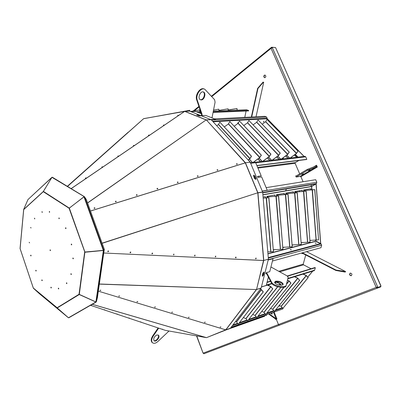 <?xml version="1.0" encoding="UTF-8"?>
<svg xmlns="http://www.w3.org/2000/svg" width="401" height="401" viewBox="0 0 401 401"><rect width="100%" height="100%" fill="white"/><g stroke="black" fill="none" stroke-linecap="round" stroke-linejoin="round"><path stroke-width="0.6" d="M29.494 242.906L29.408 242.445M29.499 242.871L29.208 242.304L29.499 242.871M30.947 228.044L30.867 227.567M30.957 227.989L30.671 227.427L30.957 227.989M92.736 163.763L67.368 186.33M89.709 166.46L143.618 118.691L184.736 111.308M50.275 249.843L50.421 250.61M67.328 186.305L128.024 132.365M65.528 228.344L65.814 228.615L65.664 227.743L65.528 228.344M71.248 244.62L71.543 244.901L71.378 244.029L71.248 244.62M58.982 218.745L58.957 217.908L58.982 218.745M49.378 212.294L49.353 211.472L49.378 212.294M42.175 212.455L41.975 211.648L42.175 212.455M34.666 218.956L34.471 218.169L34.666 218.956M30.671 255.673L30.927 255.933L30.772 255.136L30.671 255.673M35.769 270.775L36.035 271.041L35.869 270.244L35.769 270.775M41.819 280.419L42.095 280.69L41.915 279.888L41.819 280.419M50.887 287.702L51.178 287.978L50.987 287.161L50.887 287.702M58.315 288.675L58.611 288.961L58.416 288.129L58.315 288.675M66.431 283.342L66.731 283.627L66.541 282.785L66.431 283.342M70.837 273.958L71.183 274.575L70.992 273.718L70.837 273.958M72.827 258.254L73.167 258.871L72.987 258.003L72.827 258.254M50.07 250.389L50.346 250.66L50.18 249.823L50.07 250.389M67.503 186.415L143.593 118.706L67.508 186.415M23.689 209.467L43.413 191.407L69.333 208.119L84.907 252.013L79.298 294.399L79.027 294.289L79.288 294.394M57.308 307.998L68.466 317.782L95.854 302.008L79.253 294.524L57.188 307.973L33.358 288.204L20.055 248.515L23.659 209.528L20.055 248.515M20.09 248.59L33.323 288.083M65.964 228.45L65.864 227.848M71.694 244.735L71.579 244.124M59.253 218.61L59.158 218.024M49.639 212.149L49.554 211.593M42.255 212.309L42.17 211.773M34.747 218.801L34.666 218.299M31.062 255.728L30.977 255.272M36.17 270.84L36.075 270.374M42.225 280.489L42.12 280.013M51.308 287.783L51.193 287.276M58.746 288.77L58.621 288.239M66.872 283.447L66.746 282.885M71.328 274.399L71.198 273.813M73.313 258.7L73.193 258.099M71.122 188.61L184.676 111.343L189.588 111.132L211.066 119.693M178.024 115.192L177.698 115.473L178.024 115.192M163.934 124.952L163.483 125.272M148.756 135.087L148.41 135.388L148.756 135.087M133.919 145.352L133.438 145.688M118.36 155.929L117.864 156.275M102.395 166.746L101.904 167.127M85.729 177.919L85.338 178.27L85.729 177.919M33.398 288.249L39.413 293.707L68.406 317.772L57.228 307.928M51.929 177.367L43.368 191.462M84.907 252.013L103.338 250.424L83.954 196.761L69.333 208.119M79.298 294.399L95.894 301.938L103.378 250.455L84.977 252.099L103.739 250.289M84.827 252.104L69.087 208.254L43.283 191.688L23.714 209.583L20.105 248.575L33.323 288.028L57.117 307.752L79.027 294.289L84.651 252.139M262.981 260.46L263.587 260.49M102.1 243.171L257.748 192.796L245.312 162.881L90.496 211.031M225.202 329.707L225.678 329.853M87.558 202.891L206.129 119.919L184.681 111.383L71.177 188.64M103.613 250.465L84.932 252.244M84.526 196.831L103.804 250.264L104.37 249.462L86.36 199.583L84.526 196.831L84.015 196.841L69.313 208.059M43.383 191.382L51.95 177.332L52.461 177.292L84.29 196.595L52.461 177.292M52.135 177.217L27.97 199.563L23.724 209.312M184.66 111.398L143.673 118.666L67.528 186.43M189.613 111.142L184.676 111.343M178.204 115.318L177.944 115.438M149.102 135.022L148.641 135.358M86.06 177.879L85.543 178.25M96.265 301.878L95.854 302.008L96.38 301.752L97.413 297.612L104.23 249.658M103.909 253.016L263.632 260.49L257.793 192.931L262.665 192.124L268.414 259.206L263.632 260.49M99.393 284.003L256.374 289.567L261.111 288.134L230.4 328.239L225.723 329.863L256.374 289.567L99.378 284.119M263.537 260.49L256.565 289.447L261.161 288.018L268.374 259.216M245.282 162.891L206.355 119.939L211.182 119.683L250.219 162.245M90.481 210.996L245.337 162.821M250.239 162.21L245.472 162.776L250.209 162.225L262.625 191.974L257.748 192.796L102.15 243.312M98.355 291.151L225.723 329.863M92.27 304.294L206.47 337.642M225.653 329.858L206.565 337.632L229.958 328.394M90.511 305.306L165.337 330.364L206.36 337.642L92.23 304.319L206.36 337.647M211.081 119.618L206.129 119.919L87.593 203.001M84.506 196.816L51.95 177.332M51.894 177.322L28.085 199.457M68.962 317.637L68.466 317.782M163.834 125.087L163.407 125.112M149.022 135.152L148.581 135.187M133.849 145.463L133.398 145.513M118.295 156.034L117.839 156.089M102.355 166.866L101.889 166.926M86.009 177.974L85.543 178.039M256.074 258.104L255.622 258.785L256.074 258.104M235.733 257.863L235.963 257.061M215.317 256.866L215.688 256.69L215.618 256.109L215.758 256.71L215.362 256.881L215.738 256.144L215.247 256.82L215.613 256.079M194.6 255.868L194.981 255.698L194.936 255.131L195.046 255.718L194.645 255.888L195.036 255.156L194.5 255.798L194.906 255.081M173.533 254.866L173.839 254.064M152.104 253.848L152.515 253.673L152.315 253.011L152.46 253.653L152.049 253.828L152.505 253.101L151.874 253.663L152.596 253.201L152.39 253.031M130.666 252.049L129.989 252.535L130.666 252.049M107.924 251.693L108.571 251.257L108.42 250.971L107.714 251.362L108.576 251.257L108.34 250.916M220.866 326.955L220.129 327.141L220.866 326.955M205.242 322.173L204.49 322.354L205.242 322.173M189.122 317.246L188.36 317.417L189.122 317.246M172.51 312.163L171.738 312.334L172.51 312.163M155.398 306.93L154.616 307.091L155.398 306.93M137.749 301.532L136.957 301.687L137.749 301.532M119.548 295.963L118.741 296.108L119.548 295.963M100.761 290.219L99.944 290.354L100.761 290.219M262.835 273.091L262.264 276.314L263.432 275.327L264.079 272.73L263.998 272.104L262.835 273.091M236.911 163.683L236.43 163.994L237.252 163.999L236.911 163.683M217.858 170.074L217.522 169.698L217.031 170.024L217.858 169.994L217.522 169.693L217.026 170.004M198.134 176.174L197.803 175.808L197.302 176.154L198.129 176.089L197.803 175.803L197.297 176.134M178.114 182.37L177.788 182.014L177.277 182.385L178.109 182.275L177.788 182.004L177.272 182.355M157.468 188.305L156.951 188.706L157.778 188.555L157.468 188.305M136.836 194.696L136.315 195.127L137.137 194.931L136.836 194.696M115.889 201.187L115.363 201.643L116.18 201.402L115.889 201.187M94.616 207.778L94.08 208.264L94.892 207.979L94.616 207.778M253.537 176.009L254.655 178.696L255.863 179.417L255.938 178.515L254.815 175.828L253.602 175.112L253.537 176.009M141.022 322.028L140.32 321.848L141.002 322.013M129.488 318.158L128.771 317.978L129.488 318.153M117.418 314.103L116.711 313.933L117.443 314.123M104.856 309.898L104.105 309.707L104.851 309.903M91.679 305.477L90.912 305.281L91.679 305.487M219.252 332.614L217.297 333.411L219.252 332.614M196.881 115.032L198.816 115.799L200.375 115.909L198.179 114.977L196.881 115.032M96.38 301.752L103.829 250.505L104.395 249.683M200.259 116.009L200.114 115.739M196.706 114.947L200.079 115.924M255.713 258.825L256.149 258.204L255.888 258.013M130.26 252.8L130.671 252.625L130.465 251.953L130.626 252.6L130.2 252.775L130.786 252.224L130.561 251.983M220.129 327.176L220.881 327.021L220.129 327.141M204.495 322.319L205.252 322.198M189.061 317.186L188.445 317.567L189.132 317.276M171.748 312.304L172.525 312.204M154.621 307.066L155.418 306.976M136.962 301.662L137.774 301.587M118.746 296.093L119.573 296.028M99.949 290.339L100.791 290.294M262.254 276.304L263.282 275.246L263.863 272.033M236.425 163.984L237.041 163.733L237.247 164.074M157.778 188.555L157.247 188.31L156.941 188.67M137.137 194.941L136.611 194.706L136.305 195.086M116.205 201.518L115.658 201.197L115.343 201.598M94.922 208.094L94.38 207.793L94.06 208.214M262.625 191.974L257.763 192.841M255.753 179.483L255.803 178.595L254.68 175.914L253.582 175.132M161.979 329.111L162.636 329.281L161.979 329.111M128.806 317.978L129.483 318.153L128.801 317.988M104.15 309.707L104.841 309.888M107.944 251.708L108.39 251.532L108.265 250.896M173.513 254.856L173.909 254.68L173.763 254.044M235.678 257.843L236.034 257.668L235.898 257.046M255.668 258.8L256.044 258.139M257.788 192.916L262.665 192.124M255.507 258.675L256.114 258.65L256.149 258.204M235.723 257.858L236.109 257.693L235.933 257.051M173.563 254.876L173.969 254.705L173.773 254.049M108.014 251.733L108.516 251.247L108.225 250.881M220.134 327.091L220.831 326.905M204.575 322.489L205.162 322.098M204.515 322.334L205.177 322.113M188.445 317.567L189.041 317.171M171.834 312.494L172.435 312.093M171.763 312.324L172.455 312.108M154.716 307.261L155.322 306.86M154.641 307.091L155.342 306.88M137.067 301.873L137.678 301.462M136.987 301.692L137.703 301.487M118.861 296.309L119.478 295.898M118.771 296.123L119.503 295.928M100.07 290.57L100.691 290.154M99.979 290.379L100.746 290.329M94.872 208.174L94.27 207.949M115.934 201.843L116.13 201.548L115.553 201.347M136.881 195.347L137.087 195.071L136.515 194.851M157.728 188.731L157.157 188.45M178.049 182.445L177.488 182.149M197.848 176.44L198.079 176.099L197.518 175.944M217.788 170.144L217.247 169.829M237.217 164.154L236.861 163.809M236.765 164.305L237.242 164.059L237.041 163.733M217.563 170.325L217.808 170.004L217.312 169.698M198.079 176.099L197.588 175.808M177.828 182.65L178.054 182.29L177.568 182.014M157.513 188.951L157.728 188.57L157.247 188.31M137.097 195.117L136.611 194.706M116.14 201.613L115.658 201.197M94.661 208.44L94.842 208.004L94.38 207.793M104.15 309.717L104.821 309.878M274.164 312.103L276.936 318.935L276.289 319.186L278.464 324.544L279.397 325.201L282.53 324.018L279.397 325.201L278.464 324.544L276.289 319.186L275.647 319.437L275.427 318.895L275.903 319.336M207.247 352.499L282.53 324.018L203.863 353.777L204.149 353.667L203.091 353.176L196.771 335.943M269.121 313.888L269.422 314.635L275.442 318.905L275.978 318.705L275.698 318.82M271.547 313.031L271.743 314.133M158.676 328.133L153.232 336.093C151.573 338.745 151.247 340.88 152.26 342.499C153.643 343.852 155.523 343.512 157.894 341.482L169.001 331.015M156.861 334.965C154.245 336.504 153.282 338.379 153.974 340.589C155.558 342.84 160.41 337.286 158.595 335.311L156.861 334.965M158.129 327.953L152.786 335.762C151.132 338.409 150.811 340.544 151.824 342.168L152.435 342.695M153.994 340.614C156.034 341.717 159.753 336.67 158.154 334.98L158.139 334.96M269.422 314.635L269.718 314.519L275.733 318.79L269.718 314.519L269.417 313.782L269.718 314.519L270.008 314.404L269.713 313.677M271.843 312.925L271.928 314.168L271.843 312.925M228.219 329.101L264.66 316.234M213.327 111.107L246.54 109.774L248.675 110.506L248.585 110.917L213.071 112.41M267.106 118.741L266.71 117.057L264.7 116.325L214.59 118.896M304.088 156.385L267.251 118.751L266.946 119.608L267.006 118.706L213.011 121.678M211.432 119.959L266.71 117.057M250.445 162.786L304.895 156.29L305.727 156.831L306.81 159.312L306.479 159.518L256.941 165.703M295.753 176.074L296.113 176.019M315.988 183.813L316.439 183.558L316.795 182.229L315.697 179.708L266.139 187.643M312.033 189.768L311.607 186.4L315.973 183.778L262.71 192.665M262.299 191.197L316.795 182.229M268.259 259.678L321.657 245.222L321.106 243.928L320.605 243.683M268.289 257.758L320.584 243.753L315.868 241.332L315.918 239.853M302.419 253.262L302.018 253.372M287.893 278.409L314.63 270.159L314.163 270.675L287.793 278.83M231.166 327.236L282.83 308.95L283.206 308.068M232.911 324.96L237.598 323.311L232.916 324.95M239.497 322.645L247.016 320.003L239.507 322.635M256.174 316.775L248.921 319.326L256.179 316.78M258.079 316.113L265.096 313.642L258.084 316.103M266.991 312.98L273.778 310.595L266.996 312.97M275.667 309.928L282.229 307.617L275.677 309.918M197.848 335.161L198.134 335.211M313.642 166.936L316.539 165.222L317.331 167.032L300.75 176.761M304.825 190.475L304.635 189.818M316.018 241.141L320.73 243.562L316.148 183.929L262.73 192.856M307.773 277.161L312.725 271.121M251.693 116.992L257.968 88.481L263.337 82.26L263.703 82.26L263.006 82.15L257.637 88.37L251.342 117.012M263.703 82.26L256.023 116.771M234.485 326.153L282.83 308.95M278.795 271.312L303.226 264.149L305.737 254.966M303.226 264.149L303.517 264.835L311.051 268.735M314.63 270.159L315.316 267.738L314.955 267.547L287.241 275.988M272.439 261.036L320.955 247.713L321.657 245.222M263.928 77.087C263.663 75.964 263.983 75.283 264.891 75.042C266.179 75.939 266.144 76.832 264.78 77.729L263.928 77.087M350.183 273.126L350.248 273.101C352.023 273.492 352.359 274.374 351.251 275.738C349.507 275.387 349.151 274.52 350.183 273.126M244.775 117.348L246.089 111.022M299.697 173.894L295.131 163.312L295.311 162.595L298.945 160.455M303.081 181.728L301.036 176.996L300.299 176.395L296.159 177.016L307.567 170.27L316.304 166.856L316.875 167.297M302.093 253.091L335.903 270.469L345.136 272.084L345.602 271.562L306.554 251.668M190.801 111.613L195.533 111.423L201.422 113.734M198.48 112.581L200.991 112.475M213.157 111.974L248.675 110.506M303.978 156.395L267.141 118.756L213.061 121.734M201.427 115.323L202.064 115.623L205.803 115.453L215.603 119.292L215.512 119.749M215.603 119.292L210.876 119.538M250.65 163.282L255.678 162.676L261.206 175.884L257.532 176.4L257.963 177.437L261.642 176.916L267.221 190.239L266.881 190.44M256.876 165.538L306.81 159.312M296.439 175.828L295.692 175.939L296.159 177.016L300.043 176.43L316.339 166.851M267.221 190.239L262.239 191.056M268.179 260.003L273.031 258.69L272.66 258.49M311.777 189.793L311.527 186.57L316.043 183.944L320.625 243.587L268.279 257.597M302.153 252.876L301.938 253.673L302.77 253.442M267.006 282.469L270.625 281.367M287.552 276.204L315.316 267.738M268.379 277.056L266.264 285.412L261.442 286.9M230.65 327.908L234.62 326.499L234.455 326.073M234.575 326.379L266.284 315.136L266.439 315.522M234.62 326.499L230.435 328.193M304.645 190.495L304.459 189.848M276.028 318.675L276.725 318.414L276.028 318.675L270.008 314.404M275.126 47.513L271.698 47.223L271.051 47.639L271.066 48.361L272.384 47.829L272.174 47.353L275.557 47.539L380.95 286.269L377.897 287.417L377.652 286.865L376.218 287.407L377.221 288.194L380.755 286.86L282.53 324.018L380.278 287.041M316.584 165.317L316.083 165.493L316.063 165.994L307.211 169.448L295.808 176.199M307.732 277.116L312.62 271.151M263.337 82.26L263.006 82.15M267.096 282.124L270.48 281.096M264.916 77.719L264.204 77.092C263.938 76.065 264.214 75.388 265.036 75.057M351.376 275.688C349.752 275.246 349.421 274.374 350.379 273.066M199.492 112.977L201.142 112.907M302.414 252.805L336.023 270.058L345.602 271.562M345.136 272.084L345.256 271.672M197.713 115.368L199.066 115.884M250.269 162.37L250.63 162.761M257.918 158.971L260.359 161.603M267.427 157.934L269.813 160.475M276.67 156.926L279.001 159.377M285.657 155.944L287.928 158.31M294.394 154.986L296.615 157.277M237.753 123.623L238.074 122.696L238.099 123.368M263.668 122.069L263.963 121.172L263.668 122.069M253.843 176.741L253.978 176.545C254.991 176.575 255.377 177.132 255.146 178.199L254.419 178.124M257.597 176.555L261.206 175.884M253.878 176.666L254.906 178.295M265.181 196.665L265.287 197.914M275.081 249.587L273.302 250.049M274.805 194.996L274.911 196.219M284.464 247.166L282.895 247.572M284.154 193.372L284.254 194.57M293.582 244.816L292.204 245.171M293.236 191.798L293.332 192.966M302.444 242.53L301.246 242.836M302.063 190.264L302.153 191.407M311.061 240.304L310.033 240.57M310.645 188.776L310.73 189.894M285.582 190.089L286.434 189.683L285.582 190.089M310.83 185.823L311.662 185.432L310.83 185.823M273.031 258.69L269.748 271.662L266.169 272.7L265.953 273.562L266.901 274.219L271.507 283.061C273.066 286.78 285.687 289.166 286.073 285.813L286.259 285.131M262.73 273.512L263.497 273.276L262.72 274.991L262.379 274.921M290.434 249.507L291.337 249.818L290.434 249.507M315.266 242.946L316.148 243.252L315.266 242.946M263.211 273.206L262.419 274.755M279.021 305.798L279.507 306.158L279.612 305.652M299.778 191.643L299.502 190.711M283.788 158.806L283.071 157.849M272.144 312.82L272.089 314.138L271.081 313.196M376.474 287.311L377.025 287.748L380.559 286.414L377.506 287.562L377.266 287.011L203.282 353.101M204.149 353.667L377.221 288.194L377.025 287.748M272.384 47.829L377.652 286.865L376.479 287.327M271.312 47.534L271.292 48.2M316.354 165.458L316.158 166.44L317.101 167.167M308.424 170.641L310.088 169.829L308.424 170.641M301.758 174.565L303.397 173.773L301.758 174.565M257.968 88.481L257.637 88.37M266.134 272.845L267.081 273.497L271.693 282.329C273.256 286.038 285.888 288.424 286.269 285.081L288.184 277.106L286.956 275.818L270.936 266.976M275.552 281.216L274.6 282.239C274.6 284.595 283.577 286.434 283.166 283.993C281.773 281.843 279.236 280.916 275.552 281.216M282.951 284.59C281.392 282.505 278.865 281.622 275.367 281.948L274.62 282.369M201.422 115.368L201.528 114.039L196.711 99.929C194.731 94.977 200.289 86.842 204.154 89.022M203.142 91.914C205.808 93.172 203.708 99.869 200.7 99.734L200.289 99.699M201.959 115.578L202.064 114.25L197.252 100.135C195.252 95.122 200.951 86.917 204.801 89.263L214.61 99.709L215.076 102.225L211.994 117.874M201.247 99.939L200.325 99.719C197.157 98.255 200.605 90.285 203.638 92.085C206.37 93.268 204.289 100.07 201.247 99.939M335.903 270.469L336.023 270.058M250.836 162.736L248.264 159.939M260.565 161.578L258.054 158.871M270.018 160.45L267.562 157.839M279.201 159.352L276.805 156.831M288.134 158.29L285.788 155.849M296.82 157.252L294.524 154.891M237.978 122.671L237.623 123.568M263.532 122.019L263.873 121.157M265.437 197.904L265.332 196.64L263.086 197.031M275.061 196.204L274.956 194.971L266.871 196.375L266.926 197.016L278.505 196.029L282.905 249.186L278.625 196.009L266.926 197.001M273.307 250.094L275.352 249.562M292.214 246.76L288.073 194.345L285.657 194.44L276.505 195.327L287.953 194.365L292.214 246.76L282.87 247.317M282.895 247.617L284.735 247.141M284.404 194.555L284.304 193.347L276.449 194.711L276.565 196.084M301.256 244.404L297.246 192.726L294.835 192.826L285.808 193.703L297.131 192.746L301.256 244.404L292.184 244.946M292.209 245.211L293.848 244.79M293.482 192.951L293.387 191.773L285.758 193.097L285.863 194.43M302.304 191.392L302.214 190.239L294.795 191.528L294.845 192.144L306.048 191.177L310.043 242.114L306.158 191.157L294.845 192.129M301.251 242.881L302.705 242.505M318.584 239.888L314.815 189.633L312.419 189.738L303.632 190.595L314.71 189.653L318.584 239.888L310.023 240.399M310.038 240.61L311.316 240.279M310.885 189.884L310.795 188.751L303.582 189.999L303.682 191.262M235.472 257.572L235.557 257.206M291.251 249.913L290.364 249.683M315.221 243.106L316.063 243.332M279.442 306.174L279.427 305.572M380.755 286.86L380.559 286.414L380.95 286.269M377.702 288.008L377.506 287.562L377.897 287.417M275.763 48.01L380.865 285.662M272.174 47.353L271.292 48.075M271.988 47.884L271.698 47.223M315.943 166.034L316.304 166.856M307.211 169.448L307.567 170.27M130.656 252.079L129.979 252.51L130.656 252.079M248.199 159.984L250.049 158.56L251.517 156.26L219.843 122.145L251.387 156.275L249.923 158.575L248.139 159.919M253.171 162.46L259.703 157.663L261.377 155.177L229.813 121.583L261.257 155.192L259.683 157.568L253.001 162.48M262.845 161.302L269.277 156.575L270.956 154.124L239.507 121.042L270.835 154.139L269.261 156.485L262.675 161.327M272.244 160.184L278.58 155.523L280.259 153.102L248.931 120.511L280.144 153.117L278.565 155.433L272.078 160.205M281.377 159.092L287.617 154.5L289.296 152.109L258.094 119.994L289.186 152.124L287.607 154.41L281.216 159.112M290.254 158.034L296.409 153.503L298.088 151.147L267.016 119.493L297.978 151.157L296.399 153.418L290.098 158.054M263.181 198.134L268.77 197.743L273.437 251.653L268.896 197.723L263.181 198.124M260.294 289.201L261.362 289.702L263.186 291.923L238.249 324.148L263.307 291.883L261.482 289.662L260.369 289.101M267.357 285.151L270.75 286.635L272.68 288.905L247.663 320.825L272.8 288.865L270.75 286.509L267.527 285.101M281.362 285.161L279.983 283.622L276.81 282.229M287.442 280.264L289.076 281.016L290.87 283.126L265.738 314.439L290.986 283.091L289.186 280.981L287.467 280.154M294.459 276.77L297.687 278.199L299.592 280.359L274.414 311.377L299.702 280.324L297.682 278.078L294.615 276.72M303.001 274.129L306.179 275.537L308.073 277.662L282.87 308.389L308.179 277.627L306.174 275.422L303.151 274.078M216.766 125.769L218.515 124.455L219.843 122.145M224.375 126.901L228.38 123.969L229.813 121.583M234.249 126.185L238.064 123.393L239.507 121.042M243.848 125.493L247.487 122.831L248.931 120.511M253.181 124.826L256.65 122.285L258.094 119.994M262.264 124.175L265.567 121.754L267.016 119.493M273.317 251.683L267.788 251.863M282.905 249.186L273.281 249.758M310.043 242.114L301.231 242.64M238.249 324.148L236.555 321.968L235.557 321.502M247.663 320.825L245.978 318.68L243.437 317.557M276.645 282.279L279.983 283.743L281.226 285.171M280.78 287.392L256.82 317.587L255.141 315.477L252.765 314.419M265.738 314.439L264.064 312.364L261.838 311.371M274.414 311.377L272.745 309.331L270.67 308.399M282.87 308.389L281.206 306.379L279.261 305.502M189.868 111.242L189.778 110.285L189.738 111.192M199.919 111.643L199.628 109.914L199.793 111.648M219.061 110.876L218.791 109.192L218.946 110.882M228.259 110.506L228.114 108.836L228.144 110.511M237.222 110.145L236.966 108.506L237.111 110.15M256.82 317.587L280.86 287.397M156.48 116.355L189.653 110.29M190.55 111.513L199.628 109.914M199.873 111.197L200.52 111.082M213.522 110.1L218.791 109.192M219.016 110.37L227.999 108.841M228.214 109.979L236.966 108.506M277.818 195.197L277.612 194.51M268.089 196.886L267.863 196.199M277.231 195.257L277.041 194.61M262.971 260.505L191.477 257.116M244.72 163.067L169.859 186.32M225.187 329.717L203.217 323.026M184.239 111.678L127.919 150.004M256.565 289.447L263.743 260.475M257.903 192.761L245.442 162.796M206.565 337.632L225.763 329.868M206.259 119.869L184.771 111.323M245.472 162.776L206.355 119.939M205.066 337.236L204.776 337.181M257.938 192.911L263.778 260.465M256.51 289.567L225.853 329.853M204.966 337.206L204.68 337.156M152.786 335.762L153.232 336.093M226.485 329.797L264.7 316.224M196.55 111.824L200.716 111.658M213.317 111.152L246.755 109.804M212.59 121.222L267.221 118.25M255.748 162.846L305.727 156.831M262.7 192.51L316.439 183.558M268.319 258.094L321.106 243.928M266.354 285.061L271.718 283.407M274.66 282.499L276.996 281.778M232.329 325.717L237.933 323.742M238.916 323.396L247.352 320.424M248.334 320.078L256.51 317.196M257.492 316.85L265.427 314.053M266.404 313.712L274.104 310.996M275.081 310.655L282.56 308.018M211.768 96.591L271.066 48.361L376.218 287.407M194.209 110.866L199.086 106.902M273.497 312.339L276.063 318.665M279.748 271.838L303.517 264.835M257.948 168.099L295.131 163.312M257.653 167.402L295.311 162.595M224.575 126.751L224.254 126.771M311.607 186.4L262.886 194.68M315.868 241.332L267.958 253.873M298.028 157.107L295.311 154.31M303.672 274.309L304.093 273.788M202.094 114.871L201.553 114.661M311.527 186.57L262.901 194.851M266.53 273.888L266.71 273.171M315.662 239.878L315.762 241.166L267.943 253.668M297.717 157.142L295.111 154.46M303.452 274.214L303.702 273.908M266.901 274.219L267.081 273.497M271.507 283.061L271.693 282.329M202.064 114.25L201.528 114.039M197.252 100.135L196.711 99.929M249.292 159.182L252.389 162.55M259.046 158.144L262.074 161.397M268.525 157.132L271.482 160.275M277.738 156.144L280.63 159.182M286.69 155.182L289.522 158.124M266.926 197.016L266.991 197.788M294.845 192.144L294.9 192.821M267.121 197.783L267.036 196.986M276.695 196.079L276.61 195.317M285.993 194.425L285.908 193.693M295.026 192.816L294.941 192.119M303.808 191.257L303.722 190.585M269.226 284.575L268.49 285.522M278.204 281.903L277.662 282.6M295.763 276.364L295.251 277.006M249.387 159.112L252.535 162.535M259.141 158.074L262.219 161.377M268.62 157.062L271.627 160.26M277.828 156.074L280.77 159.167M286.78 155.117L289.657 158.104M269.397 284.52L268.585 285.562M278.314 281.923L277.753 282.64M295.923 276.314L295.342 277.041M218.415 124.561L249.818 158.686M228.38 123.969L259.683 157.568M238.064 123.393L269.261 156.485M247.487 122.831L278.565 155.433M256.65 122.285L287.607 154.41M265.567 121.754L296.399 153.418M218.515 124.455L250.049 158.56M228.475 123.864L259.908 157.448M238.164 123.287L269.482 156.365M247.582 122.731L278.78 155.317M256.74 122.185L287.818 154.295M265.657 121.653L296.61 153.302M266.199 197.838L270.755 251.592M275.943 196.129L280.349 249.101M285.397 194.47L289.662 246.685M294.58 192.856L298.71 244.339M303.502 191.287L307.507 242.059M312.173 189.768L316.053 239.838M270.901 251.587L266.47 197.808M280.489 249.096L276.209 196.099M289.808 246.68L285.657 194.44M298.855 244.334L294.835 192.826M307.647 242.054L303.752 191.262M316.194 239.833L312.419 189.738M261.241 289.612L236.445 321.883M270.75 286.635L245.868 318.594M279.983 283.743L279.011 284.981M277.592 286.78L255.031 315.397M288.961 280.931L286.54 283.963M283.888 287.291L263.953 312.284M297.687 278.199L272.64 309.251M306.179 275.537L281.101 306.299M236.555 321.968L261.482 289.662M245.978 318.68L270.981 286.685M279.166 285.011L280.214 283.793M286.464 284.289L289.186 280.981M272.745 309.331L297.908 278.249M281.206 306.379L306.399 275.587M277.743 286.82L255.141 315.477M284.103 287.246L264.064 312.364M57.148 307.928L33.358 288.204M143.753 118.626L184.756 111.303M96.15 302.058L68.857 317.767M196.535 335.903L203.091 353.176M151.824 342.168L152.26 342.499M158.154 334.98L158.595 335.311M226.475 329.802L264.68 316.229M196.445 111.784L200.7 111.613M261.422 286.986L271.968 283.723M274.84 282.835L277.973 281.868M271.051 47.639L211.417 96.205M198.916 106.39L193.192 111.047M283.036 284.484L283.166 283.993M203.638 92.085L203.197 91.924M267.221 196.971L267.011 196.35"/></g></svg>
